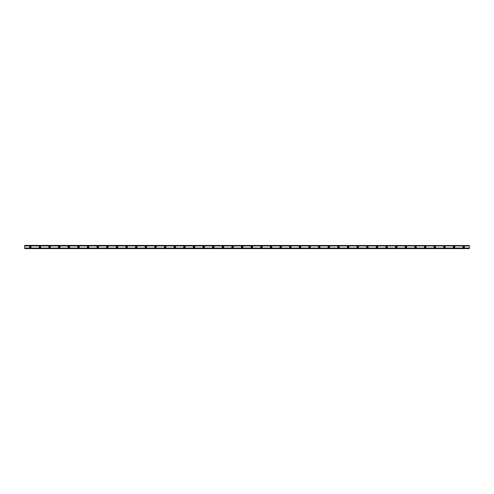<?xml version="1.0" encoding="UTF-8"?>
<svg xmlns="http://www.w3.org/2000/svg" width="494" height="494" viewBox="0 0 494 494"><rect width="100%" height="100%" fill="white"/><g stroke="black" fill="none" stroke-linecap="round" stroke-linejoin="round"><path stroke-width="0.37" stroke-dasharray="2.47 1.85" d="M30.319 247.482A0.482 0.482 0 0 1 29.838 247A0.482 0.482 0 0 1 30.319 246.518A0.482 0.482 0 0 1 30.801 247A0.482 0.482 0 0 1 30.319 247.482M463.681 247.482A0.482 0.482 0 0 1 463.199 247A0.482 0.482 0 0 1 463.681 246.518A0.482 0.482 0 0 1 464.162 247A0.482 0.482 0 0 1 463.681 247.482M454.054 247.482A0.482 0.482 0 0 1 453.572 247A0.482 0.482 0 0 1 454.054 246.518A0.482 0.482 0 0 1 454.536 247A0.482 0.482 0 0 1 454.054 247.482M444.421 247.482A0.482 0.482 0 0 1 443.939 247A0.482 0.482 0 0 1 444.421 246.518A0.482 0.482 0 0 1 444.903 247A0.482 0.482 0 0 1 444.421 247.482M434.794 247.482A0.482 0.482 0 0 1 434.312 247A0.482 0.482 0 0 1 434.794 246.518A0.482 0.482 0 0 1 435.276 247A0.482 0.482 0 0 1 434.794 247.482M425.161 247.482A0.482 0.482 0 0 1 424.679 247A0.482 0.482 0 0 1 425.161 246.518A0.482 0.482 0 0 1 425.643 247A0.482 0.482 0 0 1 425.161 247.482M415.528 247.482A0.482 0.482 0 0 1 415.046 247A0.482 0.482 0 0 1 415.528 246.518A0.482 0.482 0 0 1 416.01 247A0.482 0.482 0 0 1 415.528 247.482M405.901 247.482A0.482 0.482 0 0 1 405.42 247A0.482 0.482 0 0 1 405.901 246.518A0.482 0.482 0 0 1 406.383 247A0.482 0.482 0 0 1 405.901 247.482M396.268 247.482A0.482 0.482 0 0 1 395.787 247A0.482 0.482 0 0 1 396.268 246.518A0.482 0.482 0 0 1 396.75 247A0.482 0.482 0 0 1 396.268 247.482M386.641 247.482A0.482 0.482 0 0 1 386.16 247A0.482 0.482 0 0 1 386.641 246.518A0.482 0.482 0 0 1 387.123 247A0.482 0.482 0 0 1 386.641 247.482M377.008 247.482A0.482 0.482 0 0 1 376.527 247A0.482 0.482 0 0 1 377.008 246.518A0.482 0.482 0 0 1 377.49 247A0.482 0.482 0 0 1 377.008 247.482M367.382 247.482A0.482 0.482 0 0 1 366.9 247A0.482 0.482 0 0 1 367.382 246.518A0.482 0.482 0 0 1 367.863 247A0.482 0.482 0 0 1 367.382 247.482M357.749 247.482A0.482 0.482 0 0 1 357.267 247A0.482 0.482 0 0 1 357.749 246.518A0.482 0.482 0 0 1 358.23 247A0.482 0.482 0 0 1 357.749 247.482M348.116 247.482A0.482 0.482 0 0 1 347.634 247A0.482 0.482 0 0 1 348.116 246.518A0.482 0.482 0 0 1 348.597 247A0.482 0.482 0 0 1 348.116 247.482M338.489 247.482A0.482 0.482 0 0 1 338.007 247A0.482 0.482 0 0 1 338.489 246.518A0.482 0.482 0 0 1 338.97 247A0.482 0.482 0 0 1 338.489 247.482M328.856 247.482A0.482 0.482 0 0 1 328.374 247A0.482 0.482 0 0 1 328.856 246.518A0.482 0.482 0 0 1 329.337 247A0.482 0.482 0 0 1 328.856 247.482M319.229 247.482A0.482 0.482 0 0 1 318.747 247A0.482 0.482 0 0 1 319.229 246.518A0.482 0.482 0 0 1 319.711 247A0.482 0.482 0 0 1 319.229 247.482M309.596 247.482A0.482 0.482 0 0 1 309.114 247A0.482 0.482 0 0 1 309.596 246.518A0.482 0.482 0 0 1 310.078 247A0.482 0.482 0 0 1 309.596 247.482M299.969 247.482A0.482 0.482 0 0 1 299.488 247A0.482 0.482 0 0 1 299.969 246.518A0.482 0.482 0 0 1 300.451 247A0.482 0.482 0 0 1 299.969 247.482M290.336 247.482A0.482 0.482 0 0 1 289.855 247A0.482 0.482 0 0 1 290.336 246.518A0.482 0.482 0 0 1 290.818 247A0.482 0.482 0 0 1 290.336 247.482M280.703 247.482A0.482 0.482 0 0 1 280.228 247A0.482 0.482 0 0 1 280.703 246.518A0.482 0.482 0 0 1 281.185 247A0.482 0.482 0 0 1 280.703 247.482M271.076 247.482A0.482 0.482 0 0 1 270.595 247A0.482 0.482 0 0 1 271.076 246.518A0.482 0.482 0 0 1 271.558 247A0.482 0.482 0 0 1 271.076 247.482M261.443 247.482A0.482 0.482 0 0 1 260.962 247A0.482 0.482 0 0 1 261.443 246.518A0.482 0.482 0 0 1 261.925 247A0.482 0.482 0 0 1 261.443 247.482M251.817 247.482A0.482 0.482 0 0 1 251.335 247A0.482 0.482 0 0 1 251.817 246.518A0.482 0.482 0 0 1 252.298 247A0.482 0.482 0 0 1 251.817 247.482M242.184 247.482A0.482 0.482 0 0 1 241.702 247A0.482 0.482 0 0 1 242.184 246.518A0.482 0.482 0 0 1 242.665 247A0.482 0.482 0 0 1 242.184 247.482M232.557 247.482A0.482 0.482 0 0 1 232.075 247A0.482 0.482 0 0 1 232.557 246.518A0.482 0.482 0 0 1 233.038 247A0.482 0.482 0 0 1 232.557 247.482M222.924 247.482A0.482 0.482 0 0 1 222.442 247A0.482 0.482 0 0 1 222.924 246.518A0.482 0.482 0 0 1 223.405 247A0.482 0.482 0 0 1 222.924 247.482M213.297 247.482A0.482 0.482 0 0 1 212.815 247A0.482 0.482 0 0 1 213.297 246.518A0.482 0.482 0 0 1 213.772 247A0.482 0.482 0 0 1 213.297 247.482M203.664 247.482A0.482 0.482 0 0 1 203.182 247A0.482 0.482 0 0 1 203.664 246.518A0.482 0.482 0 0 1 204.146 247A0.482 0.482 0 0 1 203.664 247.482M194.031 247.482A0.482 0.482 0 0 1 193.549 247A0.482 0.482 0 0 1 194.031 246.518A0.482 0.482 0 0 1 194.513 247A0.482 0.482 0 0 1 194.031 247.482M184.404 247.482A0.482 0.482 0 0 1 183.922 247A0.482 0.482 0 0 1 184.404 246.518A0.482 0.482 0 0 1 184.886 247A0.482 0.482 0 0 1 184.404 247.482M174.771 247.482A0.482 0.482 0 0 1 174.289 247A0.482 0.482 0 0 1 174.771 246.518A0.482 0.482 0 0 1 175.253 247A0.482 0.482 0 0 1 174.771 247.482M165.144 247.482A0.482 0.482 0 0 1 164.663 247A0.482 0.482 0 0 1 165.144 246.518A0.482 0.482 0 0 1 165.626 247A0.482 0.482 0 0 1 165.144 247.482M155.511 247.482A0.482 0.482 0 0 1 155.03 247A0.482 0.482 0 0 1 155.511 246.518A0.482 0.482 0 0 1 155.993 247A0.482 0.482 0 0 1 155.511 247.482M145.884 247.482A0.482 0.482 0 0 1 145.403 247A0.482 0.482 0 0 1 145.884 246.518A0.482 0.482 0 0 1 146.366 247A0.482 0.482 0 0 1 145.884 247.482M136.251 247.482A0.482 0.482 0 0 1 135.77 247A0.482 0.482 0 0 1 136.251 246.518A0.482 0.482 0 0 1 136.733 247A0.482 0.482 0 0 1 136.251 247.482M126.618 247.482A0.482 0.482 0 0 1 126.137 247A0.482 0.482 0 0 1 126.618 246.518A0.482 0.482 0 0 1 127.1 247A0.482 0.482 0 0 1 126.618 247.482M116.992 247.482A0.482 0.482 0 0 1 116.51 247A0.482 0.482 0 0 1 116.992 246.518A0.482 0.482 0 0 1 117.473 247A0.482 0.482 0 0 1 116.992 247.482M107.359 247.482A0.482 0.482 0 0 1 106.877 247A0.482 0.482 0 0 1 107.359 246.518A0.482 0.482 0 0 1 107.84 247A0.482 0.482 0 0 1 107.359 247.482M97.732 247.482A0.482 0.482 0 0 1 97.25 247A0.482 0.482 0 0 1 97.732 246.518A0.482 0.482 0 0 1 98.213 247A0.482 0.482 0 0 1 97.732 247.482M88.099 247.482A0.482 0.482 0 0 1 87.617 247A0.482 0.482 0 0 1 88.099 246.518A0.482 0.482 0 0 1 88.58 247A0.482 0.482 0 0 1 88.099 247.482M78.472 247.482A0.482 0.482 0 0 1 77.99 247A0.482 0.482 0 0 1 78.472 246.518A0.482 0.482 0 0 1 78.954 247A0.482 0.482 0 0 1 78.472 247.482M68.839 247.482A0.482 0.482 0 0 1 68.357 247A0.482 0.482 0 0 1 68.839 246.518A0.482 0.482 0 0 1 69.321 247A0.482 0.482 0 0 1 68.839 247.482M59.206 247.482A0.482 0.482 0 0 1 58.724 247A0.482 0.482 0 0 1 59.206 246.518A0.482 0.482 0 0 1 59.688 247A0.482 0.482 0 0 1 59.206 247.482M49.579 247.482A0.482 0.482 0 0 1 49.097 247A0.482 0.482 0 0 1 49.579 246.518A0.482 0.482 0 0 1 50.061 247A0.482 0.482 0 0 1 49.579 247.482M39.946 247.482A0.482 0.482 0 0 1 39.464 247A0.482 0.482 0 0 1 39.946 246.518A0.482 0.482 0 0 1 40.428 247A0.482 0.482 0 0 1 39.946 247.482M30.319 246.24A0.76 0.76 0 0 0 29.554 247A0.76 0.76 0 0 0 30.319 247.76A0.76 0.76 0 0 0 31.079 247A0.76 0.76 0 0 0 30.319 246.24M463.681 246.24A0.76 0.76 0 0 0 462.921 247A0.76 0.76 0 0 0 463.681 247.76A0.76 0.76 0 0 0 464.446 247A0.76 0.76 0 0 0 463.681 246.24M454.054 246.24A0.76 0.76 0 0 0 453.288 247A0.76 0.76 0 0 0 454.054 247.76A0.76 0.76 0 0 0 454.813 247A0.76 0.76 0 0 0 454.054 246.24M444.421 246.24A0.76 0.76 0 0 0 443.661 247A0.76 0.76 0 0 0 444.421 247.76A0.76 0.76 0 0 0 445.187 247A0.76 0.76 0 0 0 444.421 246.24M434.794 246.24A0.76 0.76 0 0 0 434.028 247A0.76 0.76 0 0 0 434.794 247.76A0.76 0.76 0 0 0 435.554 247A0.76 0.76 0 0 0 434.794 246.24M425.161 246.24A0.76 0.76 0 0 0 424.402 247A0.76 0.76 0 0 0 425.161 247.76A0.76 0.76 0 0 0 425.921 247A0.76 0.76 0 0 0 425.161 246.24M415.528 246.24A0.76 0.76 0 0 0 414.769 247A0.76 0.76 0 0 0 415.528 247.76A0.76 0.76 0 0 0 416.294 247A0.76 0.76 0 0 0 415.528 246.24M405.901 246.24A0.76 0.76 0 0 0 405.136 247A0.76 0.76 0 0 0 405.901 247.76A0.76 0.76 0 0 0 406.661 247A0.76 0.76 0 0 0 405.901 246.24M396.268 246.24A0.76 0.76 0 0 0 395.509 247A0.76 0.76 0 0 0 396.268 247.76A0.76 0.76 0 0 0 397.034 247A0.76 0.76 0 0 0 396.268 246.24M386.641 246.24A0.76 0.76 0 0 0 385.876 247A0.76 0.76 0 0 0 386.641 247.76A0.76 0.76 0 0 0 387.401 247A0.76 0.76 0 0 0 386.641 246.24M377.008 246.24A0.76 0.76 0 0 0 376.249 247A0.76 0.76 0 0 0 377.008 247.76A0.76 0.76 0 0 0 377.774 247A0.76 0.76 0 0 0 377.008 246.24M367.382 246.24A0.76 0.76 0 0 0 366.616 247A0.76 0.76 0 0 0 367.382 247.76A0.76 0.76 0 0 0 368.141 247A0.76 0.76 0 0 0 367.382 246.24M357.749 246.24A0.76 0.76 0 0 0 356.989 247A0.76 0.76 0 0 0 357.749 247.76A0.76 0.76 0 0 0 358.508 247A0.76 0.76 0 0 0 357.749 246.24M348.116 246.24A0.76 0.76 0 0 0 347.356 247A0.76 0.76 0 0 0 348.116 247.76A0.76 0.76 0 0 0 348.881 247A0.76 0.76 0 0 0 348.116 246.24M338.489 246.24A0.76 0.76 0 0 0 337.723 247A0.76 0.76 0 0 0 338.489 247.76A0.76 0.76 0 0 0 339.248 247A0.76 0.76 0 0 0 338.489 246.24M328.856 246.24A0.76 0.76 0 0 0 328.096 247A0.76 0.76 0 0 0 328.856 247.76A0.76 0.76 0 0 0 329.622 247A0.76 0.76 0 0 0 328.856 246.24M319.229 246.24A0.76 0.76 0 0 0 318.463 247A0.76 0.76 0 0 0 319.229 247.76A0.76 0.76 0 0 0 319.989 247A0.76 0.76 0 0 0 319.229 246.24M309.596 246.24A0.76 0.76 0 0 0 308.836 247A0.76 0.76 0 0 0 309.596 247.76A0.76 0.76 0 0 0 310.362 247A0.76 0.76 0 0 0 309.596 246.24M299.969 246.24A0.76 0.76 0 0 0 299.203 247A0.76 0.76 0 0 0 299.969 247.76A0.76 0.76 0 0 0 300.729 247A0.76 0.76 0 0 0 299.969 246.24M290.336 246.24A0.76 0.76 0 0 0 289.577 247A0.76 0.76 0 0 0 290.336 247.76A0.76 0.76 0 0 0 291.102 247A0.76 0.76 0 0 0 290.336 246.24M280.703 246.24A0.76 0.76 0 0 0 279.944 247A0.76 0.76 0 0 0 280.703 247.76A0.76 0.76 0 0 0 281.469 247A0.76 0.76 0 0 0 280.703 246.24M271.076 246.24A0.76 0.76 0 0 0 270.311 247A0.76 0.76 0 0 0 271.076 247.76A0.76 0.76 0 0 0 271.836 247A0.76 0.76 0 0 0 271.076 246.24M261.443 246.24A0.76 0.76 0 0 0 260.684 247A0.76 0.76 0 0 0 261.443 247.76A0.76 0.76 0 0 0 262.209 247A0.76 0.76 0 0 0 261.443 246.24M251.817 246.24A0.76 0.76 0 0 0 251.051 247A0.76 0.76 0 0 0 251.817 247.76A0.76 0.76 0 0 0 252.576 247A0.76 0.76 0 0 0 251.817 246.24M242.184 246.24A0.76 0.76 0 0 0 241.424 247A0.76 0.76 0 0 0 242.184 247.76A0.76 0.76 0 0 0 242.949 247A0.76 0.76 0 0 0 242.184 246.24M232.557 246.24A0.76 0.76 0 0 0 231.791 247A0.76 0.76 0 0 0 232.557 247.76A0.76 0.76 0 0 0 233.316 247A0.76 0.76 0 0 0 232.557 246.24M222.924 246.24A0.76 0.76 0 0 0 222.164 247A0.76 0.76 0 0 0 222.924 247.76A0.76 0.76 0 0 0 223.689 247A0.76 0.76 0 0 0 222.924 246.24M213.297 246.24A0.76 0.76 0 0 0 212.531 247A0.76 0.76 0 0 0 213.297 247.76A0.76 0.76 0 0 0 214.056 247A0.76 0.76 0 0 0 213.297 246.24M203.664 246.24A0.76 0.76 0 0 0 202.898 247A0.76 0.76 0 0 0 203.664 247.76A0.76 0.76 0 0 0 204.423 247A0.76 0.76 0 0 0 203.664 246.24M194.031 246.24A0.76 0.76 0 0 0 193.271 247A0.76 0.76 0 0 0 194.031 247.76A0.76 0.76 0 0 0 194.797 247A0.76 0.76 0 0 0 194.031 246.24M184.404 246.24A0.76 0.76 0 0 0 183.638 247A0.76 0.76 0 0 0 184.404 247.76A0.76 0.76 0 0 0 185.164 247A0.76 0.76 0 0 0 184.404 246.24M174.771 246.24A0.76 0.76 0 0 0 174.012 247A0.76 0.76 0 0 0 174.771 247.76A0.76 0.76 0 0 0 175.537 247A0.76 0.76 0 0 0 174.771 246.24M165.144 246.24A0.76 0.76 0 0 0 164.379 247A0.76 0.76 0 0 0 165.144 247.76A0.76 0.76 0 0 0 165.904 247A0.76 0.76 0 0 0 165.144 246.24M155.511 246.24A0.76 0.76 0 0 0 154.752 247A0.76 0.76 0 0 0 155.511 247.76A0.76 0.76 0 0 0 156.277 247A0.76 0.76 0 0 0 155.511 246.24M145.884 246.24A0.76 0.76 0 0 0 145.119 247A0.76 0.76 0 0 0 145.884 247.76A0.76 0.76 0 0 0 146.644 247A0.76 0.76 0 0 0 145.884 246.24M136.251 246.24A0.76 0.76 0 0 0 135.492 247A0.76 0.76 0 0 0 136.251 247.76A0.76 0.76 0 0 0 137.011 247A0.76 0.76 0 0 0 136.251 246.24M126.618 246.24A0.76 0.76 0 0 0 125.859 247A0.76 0.76 0 0 0 126.618 247.76A0.76 0.76 0 0 0 127.384 247A0.76 0.76 0 0 0 126.618 246.24M116.992 246.24A0.76 0.76 0 0 0 116.226 247A0.76 0.76 0 0 0 116.992 247.76A0.76 0.76 0 0 0 117.751 247A0.76 0.76 0 0 0 116.992 246.24M107.359 246.24A0.76 0.76 0 0 0 106.599 247A0.76 0.76 0 0 0 107.359 247.76A0.76 0.76 0 0 0 108.124 247A0.76 0.76 0 0 0 107.359 246.24M97.732 246.24A0.76 0.76 0 0 0 96.966 247A0.76 0.76 0 0 0 97.732 247.76A0.76 0.76 0 0 0 98.491 247A0.76 0.76 0 0 0 97.732 246.24M88.099 246.24A0.76 0.76 0 0 0 87.339 247A0.76 0.76 0 0 0 88.099 247.76A0.76 0.76 0 0 0 88.864 247A0.76 0.76 0 0 0 88.099 246.24M78.472 246.24A0.76 0.76 0 0 0 77.706 247A0.76 0.76 0 0 0 78.472 247.76A0.76 0.76 0 0 0 79.231 247A0.76 0.76 0 0 0 78.472 246.24M68.839 246.24A0.76 0.76 0 0 0 68.079 247A0.76 0.76 0 0 0 68.839 247.76A0.76 0.76 0 0 0 69.598 247A0.76 0.76 0 0 0 68.839 246.24M59.206 246.24A0.76 0.76 0 0 0 58.446 247A0.76 0.76 0 0 0 59.206 247.76A0.76 0.76 0 0 0 59.972 247A0.76 0.76 0 0 0 59.206 246.24M49.579 246.24A0.76 0.76 0 0 0 48.813 247A0.76 0.76 0 0 0 49.579 247.76A0.76 0.76 0 0 0 50.339 247A0.76 0.76 0 0 0 49.579 246.24M39.946 246.24A0.76 0.76 0 0 0 39.187 247A0.76 0.76 0 0 0 39.946 247.76A0.76 0.76 0 0 0 40.712 247A0.76 0.76 0 0 0 39.946 246.24M469.3 248.124L469.3 248.606L469.3 248.124L24.7 248.124L469.3 248.099M469.3 248.414L24.7 248.606L469.3 248.606L24.7 248.606L24.7 248.124L24.7 248.606L469.3 248.414L469.3 245.586L24.7 245.586L24.7 248.414M469.3 245.586L24.7 245.394L24.7 245.901L24.7 245.394L469.3 245.394L24.7 245.586M469.3 245.394L469.3 245.901L469.3 245.394M469.3 245.555L24.7 245.555M24.7 248.445L469.3 248.445M469.3 245.438L24.7 245.438M24.7 248.562L469.3 248.562M24.7 245.876L469.3 245.876L24.7 245.901M469.3 245.821L24.7 245.821M24.7 248.179L469.3 248.179"/><path stroke-width="0.74" d="M30.319 247.482A0.482 0.482 0 0 1 29.838 247A0.482 0.482 0 0 1 30.319 246.518A0.482 0.482 0 0 1 30.801 247A0.482 0.482 0 0 1 30.319 247.482M463.681 247.482A0.482 0.482 0 0 1 463.199 247A0.482 0.482 0 0 1 463.681 246.518A0.482 0.482 0 0 1 464.162 247A0.482 0.482 0 0 1 463.681 247.482M454.054 247.482A0.482 0.482 0 0 1 453.572 247A0.482 0.482 0 0 1 454.054 246.518A0.482 0.482 0 0 1 454.536 247A0.482 0.482 0 0 1 454.054 247.482M444.421 247.482A0.482 0.482 0 0 1 443.939 247A0.482 0.482 0 0 1 444.421 246.518A0.482 0.482 0 0 1 444.903 247A0.482 0.482 0 0 1 444.421 247.482M434.794 247.482A0.482 0.482 0 0 1 434.312 247A0.482 0.482 0 0 1 434.794 246.518A0.482 0.482 0 0 1 435.276 247A0.482 0.482 0 0 1 434.794 247.482M425.161 247.482A0.482 0.482 0 0 1 424.679 247A0.482 0.482 0 0 1 425.161 246.518A0.482 0.482 0 0 1 425.643 247A0.482 0.482 0 0 1 425.161 247.482M415.528 247.482A0.482 0.482 0 0 1 415.046 247A0.482 0.482 0 0 1 415.528 246.518A0.482 0.482 0 0 1 416.01 247A0.482 0.482 0 0 1 415.528 247.482M405.901 247.482A0.482 0.482 0 0 1 405.42 247A0.482 0.482 0 0 1 405.901 246.518A0.482 0.482 0 0 1 406.383 247A0.482 0.482 0 0 1 405.901 247.482M396.268 247.482A0.482 0.482 0 0 1 395.787 247A0.482 0.482 0 0 1 396.268 246.518A0.482 0.482 0 0 1 396.75 247A0.482 0.482 0 0 1 396.268 247.482M386.641 247.482A0.482 0.482 0 0 1 386.16 247A0.482 0.482 0 0 1 386.641 246.518A0.482 0.482 0 0 1 387.123 247A0.482 0.482 0 0 1 386.641 247.482M377.008 247.482A0.482 0.482 0 0 1 376.527 247A0.482 0.482 0 0 1 377.008 246.518A0.482 0.482 0 0 1 377.49 247A0.482 0.482 0 0 1 377.008 247.482M367.382 247.482A0.482 0.482 0 0 1 366.9 247A0.482 0.482 0 0 1 367.382 246.518A0.482 0.482 0 0 1 367.863 247A0.482 0.482 0 0 1 367.382 247.482M357.749 247.482A0.482 0.482 0 0 1 357.267 247A0.482 0.482 0 0 1 357.749 246.518A0.482 0.482 0 0 1 358.23 247A0.482 0.482 0 0 1 357.749 247.482M348.116 247.482A0.482 0.482 0 0 1 347.634 247A0.482 0.482 0 0 1 348.116 246.518A0.482 0.482 0 0 1 348.597 247A0.482 0.482 0 0 1 348.116 247.482M338.489 247.482A0.482 0.482 0 0 1 338.007 247A0.482 0.482 0 0 1 338.489 246.518A0.482 0.482 0 0 1 338.97 247A0.482 0.482 0 0 1 338.489 247.482M328.856 247.482A0.482 0.482 0 0 1 328.374 247A0.482 0.482 0 0 1 328.856 246.518A0.482 0.482 0 0 1 329.337 247A0.482 0.482 0 0 1 328.856 247.482M319.229 247.482A0.482 0.482 0 0 1 318.747 247A0.482 0.482 0 0 1 319.229 246.518A0.482 0.482 0 0 1 319.711 247A0.482 0.482 0 0 1 319.229 247.482M309.596 247.482A0.482 0.482 0 0 1 309.114 247A0.482 0.482 0 0 1 309.596 246.518A0.482 0.482 0 0 1 310.078 247A0.482 0.482 0 0 1 309.596 247.482M299.969 247.482A0.482 0.482 0 0 1 299.488 247A0.482 0.482 0 0 1 299.969 246.518A0.482 0.482 0 0 1 300.451 247A0.482 0.482 0 0 1 299.969 247.482M290.336 247.482A0.482 0.482 0 0 1 289.855 247A0.482 0.482 0 0 1 290.336 246.518A0.482 0.482 0 0 1 290.818 247A0.482 0.482 0 0 1 290.336 247.482M280.703 247.482A0.482 0.482 0 0 1 280.228 247A0.482 0.482 0 0 1 280.703 246.518A0.482 0.482 0 0 1 281.185 247A0.482 0.482 0 0 1 280.703 247.482M271.076 247.482A0.482 0.482 0 0 1 270.595 247A0.482 0.482 0 0 1 271.076 246.518A0.482 0.482 0 0 1 271.558 247A0.482 0.482 0 0 1 271.076 247.482M261.443 247.482A0.482 0.482 0 0 1 260.962 247A0.482 0.482 0 0 1 261.443 246.518A0.482 0.482 0 0 1 261.925 247A0.482 0.482 0 0 1 261.443 247.482M251.817 247.482A0.482 0.482 0 0 1 251.335 247A0.482 0.482 0 0 1 251.817 246.518A0.482 0.482 0 0 1 252.298 247A0.482 0.482 0 0 1 251.817 247.482M242.184 247.482A0.482 0.482 0 0 1 241.702 247A0.482 0.482 0 0 1 242.184 246.518A0.482 0.482 0 0 1 242.665 247A0.482 0.482 0 0 1 242.184 247.482M232.557 247.482A0.482 0.482 0 0 1 232.075 247A0.482 0.482 0 0 1 232.557 246.518A0.482 0.482 0 0 1 233.038 247A0.482 0.482 0 0 1 232.557 247.482M222.924 247.482A0.482 0.482 0 0 1 222.442 247A0.482 0.482 0 0 1 222.924 246.518A0.482 0.482 0 0 1 223.405 247A0.482 0.482 0 0 1 222.924 247.482M213.297 247.482A0.482 0.482 0 0 1 212.815 247A0.482 0.482 0 0 1 213.297 246.518A0.482 0.482 0 0 1 213.772 247A0.482 0.482 0 0 1 213.297 247.482M203.664 247.482A0.482 0.482 0 0 1 203.182 247A0.482 0.482 0 0 1 203.664 246.518A0.482 0.482 0 0 1 204.146 247A0.482 0.482 0 0 1 203.664 247.482M194.031 247.482A0.482 0.482 0 0 1 193.549 247A0.482 0.482 0 0 1 194.031 246.518A0.482 0.482 0 0 1 194.513 247A0.482 0.482 0 0 1 194.031 247.482M184.404 247.482A0.482 0.482 0 0 1 183.922 247A0.482 0.482 0 0 1 184.404 246.518A0.482 0.482 0 0 1 184.886 247A0.482 0.482 0 0 1 184.404 247.482M174.771 247.482A0.482 0.482 0 0 1 174.289 247A0.482 0.482 0 0 1 174.771 246.518A0.482 0.482 0 0 1 175.253 247A0.482 0.482 0 0 1 174.771 247.482M165.144 247.482A0.482 0.482 0 0 1 164.663 247A0.482 0.482 0 0 1 165.144 246.518A0.482 0.482 0 0 1 165.626 247A0.482 0.482 0 0 1 165.144 247.482M155.511 247.482A0.482 0.482 0 0 1 155.03 247A0.482 0.482 0 0 1 155.511 246.518A0.482 0.482 0 0 1 155.993 247A0.482 0.482 0 0 1 155.511 247.482M145.884 247.482A0.482 0.482 0 0 1 145.403 247A0.482 0.482 0 0 1 145.884 246.518A0.482 0.482 0 0 1 146.366 247A0.482 0.482 0 0 1 145.884 247.482M136.251 247.482A0.482 0.482 0 0 1 135.77 247A0.482 0.482 0 0 1 136.251 246.518A0.482 0.482 0 0 1 136.733 247A0.482 0.482 0 0 1 136.251 247.482M126.618 247.482A0.482 0.482 0 0 1 126.137 247A0.482 0.482 0 0 1 126.618 246.518A0.482 0.482 0 0 1 127.1 247A0.482 0.482 0 0 1 126.618 247.482M116.992 247.482A0.482 0.482 0 0 1 116.51 247A0.482 0.482 0 0 1 116.992 246.518A0.482 0.482 0 0 1 117.473 247A0.482 0.482 0 0 1 116.992 247.482M107.359 247.482A0.482 0.482 0 0 1 106.877 247A0.482 0.482 0 0 1 107.359 246.518A0.482 0.482 0 0 1 107.84 247A0.482 0.482 0 0 1 107.359 247.482M97.732 247.482A0.482 0.482 0 0 1 97.25 247A0.482 0.482 0 0 1 97.732 246.518A0.482 0.482 0 0 1 98.213 247A0.482 0.482 0 0 1 97.732 247.482M88.099 247.482A0.482 0.482 0 0 1 87.617 247A0.482 0.482 0 0 1 88.099 246.518A0.482 0.482 0 0 1 88.58 247A0.482 0.482 0 0 1 88.099 247.482M78.472 247.482A0.482 0.482 0 0 1 77.99 247A0.482 0.482 0 0 1 78.472 246.518A0.482 0.482 0 0 1 78.954 247A0.482 0.482 0 0 1 78.472 247.482M68.839 247.482A0.482 0.482 0 0 1 68.357 247A0.482 0.482 0 0 1 68.839 246.518A0.482 0.482 0 0 1 69.321 247A0.482 0.482 0 0 1 68.839 247.482M59.206 247.482A0.482 0.482 0 0 1 58.724 247A0.482 0.482 0 0 1 59.206 246.518A0.482 0.482 0 0 1 59.688 247A0.482 0.482 0 0 1 59.206 247.482M49.579 247.482A0.482 0.482 0 0 1 49.097 247A0.482 0.482 0 0 1 49.579 246.518A0.482 0.482 0 0 1 50.061 247A0.482 0.482 0 0 1 49.579 247.482M39.946 247.482A0.482 0.482 0 0 1 39.464 247A0.482 0.482 0 0 1 39.946 246.518A0.482 0.482 0 0 1 40.428 247A0.482 0.482 0 0 1 39.946 247.482M30.319 246.24A0.76 0.76 0 0 0 29.554 247A0.76 0.76 0 0 0 30.319 247.76A0.76 0.76 0 0 0 31.079 247A0.76 0.76 0 0 0 30.319 246.24M463.681 246.24A0.76 0.76 0 0 0 462.921 247A0.76 0.76 0 0 0 463.681 247.76A0.76 0.76 0 0 0 464.446 247A0.76 0.76 0 0 0 463.681 246.24M454.054 246.24A0.76 0.76 0 0 0 453.288 247A0.76 0.76 0 0 0 454.054 247.76A0.76 0.76 0 0 0 454.813 247A0.76 0.76 0 0 0 454.054 246.24M444.421 246.24A0.76 0.76 0 0 0 443.661 247A0.76 0.76 0 0 0 444.421 247.76A0.76 0.76 0 0 0 445.187 247A0.76 0.76 0 0 0 444.421 246.24M434.794 246.24A0.76 0.76 0 0 0 434.028 247A0.76 0.76 0 0 0 434.794 247.76A0.76 0.76 0 0 0 435.554 247A0.76 0.76 0 0 0 434.794 246.24M425.161 246.24A0.76 0.76 0 0 0 424.402 247A0.76 0.76 0 0 0 425.161 247.76A0.76 0.76 0 0 0 425.921 247A0.76 0.76 0 0 0 425.161 246.24M415.528 246.24A0.76 0.76 0 0 0 414.769 247A0.76 0.76 0 0 0 415.528 247.76A0.76 0.76 0 0 0 416.294 247A0.76 0.76 0 0 0 415.528 246.24M405.901 246.24A0.76 0.76 0 0 0 405.136 247A0.76 0.76 0 0 0 405.901 247.76A0.76 0.76 0 0 0 406.661 247A0.76 0.76 0 0 0 405.901 246.24M396.268 246.24A0.76 0.76 0 0 0 395.509 247A0.76 0.76 0 0 0 396.268 247.76A0.76 0.76 0 0 0 397.034 247A0.76 0.76 0 0 0 396.268 246.24M386.641 246.24A0.76 0.76 0 0 0 385.876 247A0.76 0.76 0 0 0 386.641 247.76A0.76 0.76 0 0 0 387.401 247A0.76 0.76 0 0 0 386.641 246.24M377.008 246.24A0.76 0.76 0 0 0 376.249 247A0.76 0.76 0 0 0 377.008 247.76A0.76 0.76 0 0 0 377.774 247A0.76 0.76 0 0 0 377.008 246.24M367.382 246.24A0.76 0.76 0 0 0 366.616 247A0.76 0.76 0 0 0 367.382 247.76A0.76 0.76 0 0 0 368.141 247A0.76 0.76 0 0 0 367.382 246.24M357.749 246.24A0.76 0.76 0 0 0 356.989 247A0.76 0.76 0 0 0 357.749 247.76A0.76 0.76 0 0 0 358.508 247A0.76 0.76 0 0 0 357.749 246.24M348.116 246.24A0.76 0.76 0 0 0 347.356 247A0.76 0.76 0 0 0 348.116 247.76A0.76 0.76 0 0 0 348.881 247A0.76 0.76 0 0 0 348.116 246.24M338.489 246.24A0.76 0.76 0 0 0 337.723 247A0.76 0.76 0 0 0 338.489 247.76A0.76 0.76 0 0 0 339.248 247A0.76 0.76 0 0 0 338.489 246.24M328.856 246.24A0.76 0.76 0 0 0 328.096 247A0.76 0.76 0 0 0 328.856 247.76A0.76 0.76 0 0 0 329.622 247A0.76 0.76 0 0 0 328.856 246.24M319.229 246.24A0.76 0.76 0 0 0 318.463 247A0.76 0.76 0 0 0 319.229 247.76A0.76 0.76 0 0 0 319.989 247A0.76 0.76 0 0 0 319.229 246.24M309.596 246.24A0.76 0.76 0 0 0 308.836 247A0.76 0.76 0 0 0 309.596 247.76A0.76 0.76 0 0 0 310.362 247A0.76 0.76 0 0 0 309.596 246.24M299.969 246.24A0.76 0.76 0 0 0 299.203 247A0.76 0.76 0 0 0 299.969 247.76A0.76 0.76 0 0 0 300.729 247A0.76 0.76 0 0 0 299.969 246.24M290.336 246.24A0.76 0.76 0 0 0 289.577 247A0.76 0.76 0 0 0 290.336 247.76A0.76 0.76 0 0 0 291.102 247A0.76 0.76 0 0 0 290.336 246.24M280.703 246.24A0.76 0.76 0 0 0 279.944 247A0.76 0.76 0 0 0 280.703 247.76A0.76 0.76 0 0 0 281.469 247A0.76 0.76 0 0 0 280.703 246.24M271.076 246.24A0.76 0.76 0 0 0 270.311 247A0.76 0.76 0 0 0 271.076 247.76A0.76 0.76 0 0 0 271.836 247A0.76 0.76 0 0 0 271.076 246.24M261.443 246.24A0.76 0.76 0 0 0 260.684 247A0.76 0.76 0 0 0 261.443 247.76A0.76 0.76 0 0 0 262.209 247A0.76 0.76 0 0 0 261.443 246.24M251.817 246.24A0.76 0.76 0 0 0 251.051 247A0.76 0.76 0 0 0 251.817 247.76A0.76 0.76 0 0 0 252.576 247A0.76 0.76 0 0 0 251.817 246.24M242.184 246.24A0.76 0.76 0 0 0 241.424 247A0.76 0.76 0 0 0 242.184 247.76A0.76 0.76 0 0 0 242.949 247A0.76 0.76 0 0 0 242.184 246.24M232.557 246.24A0.76 0.76 0 0 0 231.791 247A0.76 0.76 0 0 0 232.557 247.76A0.76 0.76 0 0 0 233.316 247A0.76 0.76 0 0 0 232.557 246.24M222.924 246.24A0.76 0.76 0 0 0 222.164 247A0.76 0.76 0 0 0 222.924 247.76A0.76 0.76 0 0 0 223.689 247A0.76 0.76 0 0 0 222.924 246.24M213.297 246.24A0.76 0.76 0 0 0 212.531 247A0.76 0.76 0 0 0 213.297 247.76A0.76 0.76 0 0 0 214.056 247A0.76 0.76 0 0 0 213.297 246.24M203.664 246.24A0.76 0.76 0 0 0 202.898 247A0.76 0.76 0 0 0 203.664 247.76A0.76 0.76 0 0 0 204.423 247A0.76 0.76 0 0 0 203.664 246.24M194.031 246.24A0.76 0.76 0 0 0 193.271 247A0.76 0.76 0 0 0 194.031 247.76A0.76 0.76 0 0 0 194.797 247A0.76 0.76 0 0 0 194.031 246.24M184.404 246.24A0.76 0.76 0 0 0 183.638 247A0.76 0.76 0 0 0 184.404 247.76A0.76 0.76 0 0 0 185.164 247A0.76 0.76 0 0 0 184.404 246.24M174.771 246.24A0.76 0.76 0 0 0 174.012 247A0.76 0.76 0 0 0 174.771 247.76A0.76 0.76 0 0 0 175.537 247A0.76 0.76 0 0 0 174.771 246.24M165.144 246.24A0.76 0.76 0 0 0 164.379 247A0.76 0.76 0 0 0 165.144 247.76A0.76 0.76 0 0 0 165.904 247A0.76 0.76 0 0 0 165.144 246.24M155.511 246.24A0.76 0.76 0 0 0 154.752 247A0.76 0.76 0 0 0 155.511 247.76A0.76 0.76 0 0 0 156.277 247A0.76 0.76 0 0 0 155.511 246.24M145.884 246.24A0.76 0.76 0 0 0 145.119 247A0.76 0.76 0 0 0 145.884 247.76A0.76 0.76 0 0 0 146.644 247A0.76 0.76 0 0 0 145.884 246.24M136.251 246.24A0.76 0.76 0 0 0 135.492 247A0.76 0.76 0 0 0 136.251 247.76A0.76 0.76 0 0 0 137.011 247A0.76 0.76 0 0 0 136.251 246.24M126.618 246.24A0.76 0.76 0 0 0 125.859 247A0.76 0.76 0 0 0 126.618 247.76A0.76 0.76 0 0 0 127.384 247A0.76 0.76 0 0 0 126.618 246.24M116.992 246.24A0.76 0.76 0 0 0 116.226 247A0.76 0.76 0 0 0 116.992 247.76A0.76 0.76 0 0 0 117.751 247A0.76 0.76 0 0 0 116.992 246.24M107.359 246.24A0.76 0.76 0 0 0 106.599 247A0.76 0.76 0 0 0 107.359 247.76A0.76 0.76 0 0 0 108.124 247A0.76 0.76 0 0 0 107.359 246.24M97.732 246.24A0.76 0.76 0 0 0 96.966 247A0.76 0.76 0 0 0 97.732 247.76A0.76 0.76 0 0 0 98.491 247A0.76 0.76 0 0 0 97.732 246.24M88.099 246.24A0.76 0.76 0 0 0 87.339 247A0.76 0.76 0 0 0 88.099 247.76A0.76 0.76 0 0 0 88.864 247A0.76 0.76 0 0 0 88.099 246.24M78.472 246.24A0.76 0.76 0 0 0 77.706 247A0.76 0.76 0 0 0 78.472 247.76A0.76 0.76 0 0 0 79.231 247A0.76 0.76 0 0 0 78.472 246.24M68.839 246.24A0.76 0.76 0 0 0 68.079 247A0.76 0.76 0 0 0 68.839 247.76A0.76 0.76 0 0 0 69.598 247A0.76 0.76 0 0 0 68.839 246.24M59.206 246.24A0.76 0.76 0 0 0 58.446 247A0.76 0.76 0 0 0 59.206 247.76A0.76 0.76 0 0 0 59.972 247A0.76 0.76 0 0 0 59.206 246.24M49.579 246.24A0.76 0.76 0 0 0 48.813 247A0.76 0.76 0 0 0 49.579 247.76A0.76 0.76 0 0 0 50.339 247A0.76 0.76 0 0 0 49.579 246.24M39.946 246.24A0.76 0.76 0 0 0 39.187 247A0.76 0.76 0 0 0 39.946 247.76A0.76 0.76 0 0 0 40.712 247A0.76 0.76 0 0 0 39.946 246.24M24.7 248.451L24.7 248.044L469.3 248.044L469.3 248.606L24.7 248.606L469.3 248.451M24.7 245.549L469.3 245.549L24.7 245.394L24.7 248.044M469.3 245.549L469.3 248.044M469.3 248.414L24.7 248.414M24.7 245.956L469.3 245.956M24.7 245.586L469.3 245.586"/></g></svg>
